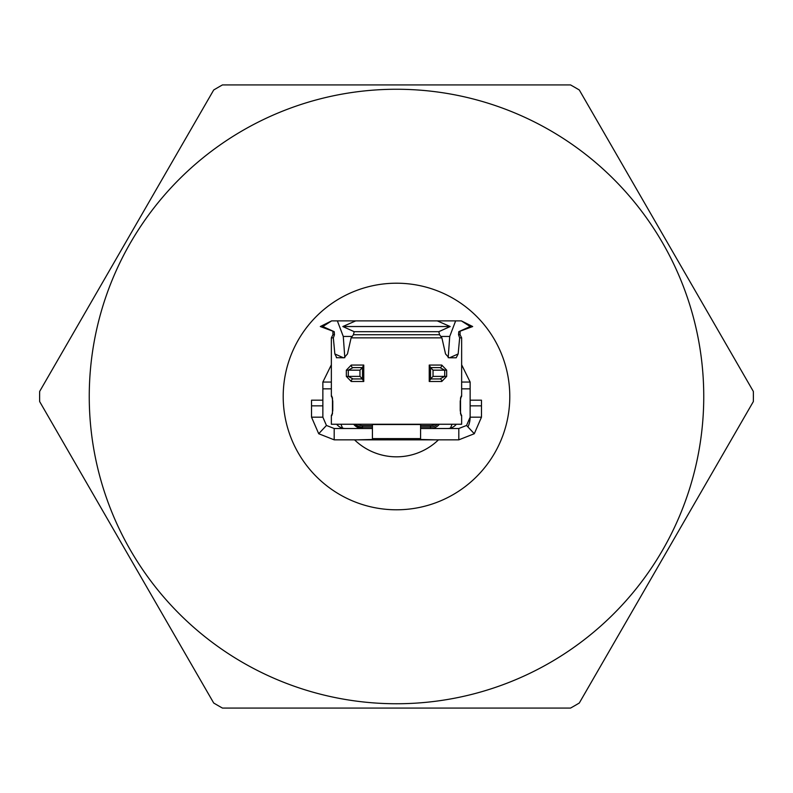 <?xml version="1.0" encoding="UTF-8"?>
<svg xmlns="http://www.w3.org/2000/svg" width="793" height="793" viewBox="0 0 793 793"><rect width="100%" height="100%" fill="white"/><g stroke="black" fill="none" stroke-linecap="round" stroke-linejoin="round"><path stroke-width="1.19" d="M222.446 84.93L570.554 84.93A356.89 356.89 0 0 1 579.296 89.986L753.35 391.445A356.89 356.89 0 0 1 753.35 401.555L579.296 703.014A356.89 356.89 0 0 1 570.554 708.07L222.446 708.07A356.89 356.89 0 0 1 213.704 703.014L39.65 401.555A356.89 356.89 0 0 1 39.65 391.445L213.704 89.986A356.89 356.89 0 0 1 222.446 84.93M396.5 89.252A307.248 307.248 0 0 0 89.282 392.148A307.248 307.248 0 0 0 393.606 703.738A307.248 307.248 0 0 0 703.748 397.947A307.248 307.248 0 0 0 396.5 89.252M331.355 382.057L322.86 382.057L322.86 388.848L331.355 388.848M326.448 425.454L334.19 428.507L334.19 439.837L318.707 433.731L326.448 425.454L322.86 417.177L322.86 388.848M345.52 428.507A11.33 11.33 0 0 1 336.668 424.255M318.707 433.731L311.53 417.177L311.53 400.178L322.86 400.178M420.577 428.507L458.81 428.507L458.81 439.837L357.474 439.837L372.423 439.481L372.423 424.542L420.577 424.542L420.577 439.481L435.526 439.837L334.19 439.837M372.423 428.507L334.19 428.507M439.332 424.255A11.33 11.33 0 0 1 430.49 428.507L430.49 425.672A8.495 8.495 0 0 0 435.188 424.255A8.495 8.495 0 0 1 430.49 425.672A8.495 8.495 0 0 0 435.188 424.255A8.495 8.495 0 0 1 430.49 425.672A8.495 8.495 0 0 0 435.188 424.255A8.495 8.495 0 0 1 430.49 425.672L420.577 425.672M467.939 426.931A22.66 22.66 0 0 0 470.14 417.177L481.47 417.177L481.47 400.178L470.14 400.178L470.14 382.057L461.645 382.057M470.14 388.848L461.645 388.848M447.48 428.507A11.33 11.33 0 0 0 456.332 424.255M470.14 400.178L470.14 417.177L466.552 425.454L474.293 433.731L458.81 439.837M481.47 417.177L474.293 433.731M458.81 428.507L466.552 425.454M362.51 425.672L372.423 425.672L362.51 425.672A8.495 8.495 0 0 1 357.812 424.255A8.495 8.495 0 0 0 362.51 425.672L362.51 427.09L372.423 427.09M387.836 438.965A1.695 1.695 0 0 1 386.35 439.837M340.99 424.255A22.66 22.66 0 0 0 342.685 428.151M362.51 428.507L353.668 424.255A11.33 11.33 0 0 0 362.51 428.507L362.51 427.09A9.912 9.912 0 0 1 355.571 424.255M452.01 424.255A22.66 22.66 0 0 1 450.315 428.151M461.645 364.8L470.14 382.057M322.86 382.057L331.355 364.8M372.423 438.598L420.577 438.598M448.184 357.683L449.73 336.44L440.829 336.44M344.816 357.683L343.27 336.44L337.362 320.878L331.633 320.878L322.83 326.538L320.313 326.538L334.22 331.682L322.83 326.538M352.171 336.44L343.27 336.44M437.26 320.878L355.74 320.878L342.824 326.538L354.184 331.682L438.816 331.682L450.176 326.538L437.26 320.878L461.367 320.878L470.17 326.538L458.78 331.682L472.687 326.538L470.17 326.538M450.176 326.538L342.824 326.538M438.816 331.682L439.56 334.735L353.44 334.735L354.184 331.682M439.56 334.735L441.889 337.868L351.111 337.868L353.44 334.735M460.505 397.878A2.548 2.528 -90 0 0 461.12 396.213L460.218 401.317L460.218 410.377L461.12 415.473A2.548 2.528 -90 0 0 460.505 413.817M446.667 370.162L441.751 365.058A2.548 1.774 90 0 1 439.976 367.605L444.704 370.162L446.667 370.162L446.667 376.388L444.704 376.388L439.976 378.935A2.548 1.774 90 0 1 441.751 381.492L446.667 376.388M459.662 337.868L458.542 334.735L460.079 334.735L461.645 337.868L459.662 337.868L458.156 353.946L456.193 357.782L448.947 357.782L445.537 353.946L441.889 337.868M351.111 337.868L347.463 353.946L344.053 357.782L336.351 357.693M336.807 357.782L334.844 353.946L333.338 337.868L331.355 337.868L331.355 396.213L331.88 396.213A2.548 2.528 90 0 0 332.495 397.878M461.12 415.473L461.645 415.473L461.645 424.255L331.355 424.255L331.355 415.473L332.485 413.361M346.333 376.388L351.249 381.492A2.548 1.774 -90 0 1 353.024 378.935L348.296 376.388L346.333 376.388L346.333 370.162L348.296 370.162L353.024 367.605L362.49 367.605L353.024 367.605A2.548 1.774 -90 0 1 351.249 365.058L346.333 370.162M332.495 413.817A2.548 2.528 90 0 0 331.88 415.473L332.782 410.377L332.782 401.317L331.88 396.213L331.355 396.213L332.485 398.334M331.355 337.868L332.921 334.735L334.458 334.735L333.338 337.868M334.458 334.735L334.22 331.682M337.362 320.878L355.74 320.878M458.78 331.682L458.542 334.735M449.73 336.44L455.638 320.878M362.51 367.605L359.963 370.162L359.963 376.388L362.51 378.935L353.024 378.935M363.759 381.492L362.51 379.163L362.51 367.377L363.759 365.058L363.759 381.492L351.249 381.492M430.51 378.935L439.976 378.935L430.51 378.935L433.037 376.388L444.704 376.388L444.704 370.162L433.037 370.162L430.51 367.625L439.976 367.605L430.51 367.605M429.241 365.058L430.49 367.377L430.49 379.163L429.241 381.492L429.241 365.058L441.751 365.058M283.2 396.5A113.3 113.3 0 0 1 453.15 298.386A113.3 113.3 0 0 1 453.15 494.614A113.3 113.3 0 0 1 283.2 396.5M438.47 439.837A60.327 60.327 0 0 1 354.53 439.837M311.53 405.847L322.86 405.847M322.86 417.177L311.53 417.177M437.429 424.255A9.912 9.912 0 0 1 430.49 427.09L420.577 427.09M481.47 405.847L470.14 405.847M461.12 396.213L461.645 396.213L461.12 396.213M441.751 381.492L429.241 381.492M351.249 365.058L363.759 365.058M331.88 415.473L331.355 415.473M343.31 357.732L334.844 353.946M449.69 357.732L458.156 353.946M359.963 376.388L348.296 376.388L348.296 370.162L359.963 370.162M433.037 376.388L433.037 370.162M461.645 337.868L461.645 396.213L460.515 398.334M332.921 334.735L332.901 331.682M331.633 320.878L320.313 326.538M460.079 334.735L460.099 331.682M461.367 320.878L472.687 326.538M362.49 367.169L362.49 379.381M332.475 397.808L332.475 413.877M430.51 379.381L430.51 367.169M461.645 415.473L460.515 413.361M460.525 413.877L460.525 397.808"/></g></svg>
